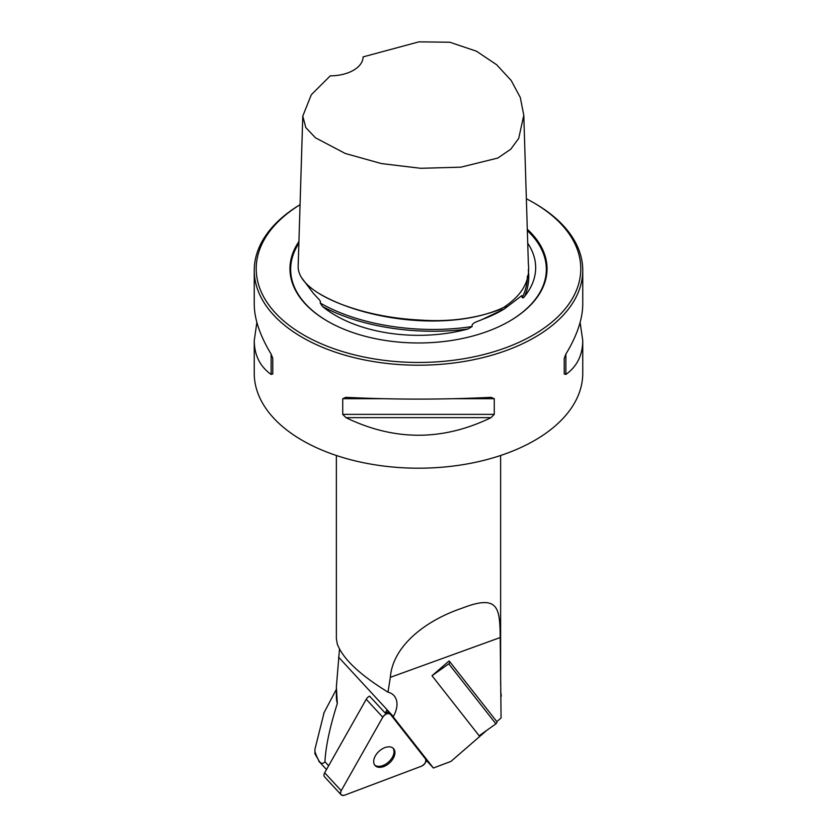 <?xml version="1.0" encoding="UTF-8"?>
<svg xmlns="http://www.w3.org/2000/svg" width="837" height="837" viewBox="0 0 837 837"><rect width="100%" height="100%" fill="white"/><g stroke="black" fill="none" stroke-linecap="round" stroke-linejoin="round"><path stroke-width="1.26" d="M324.139 712.496L314.921 749.303L314.953 753.896L319.389 761.534C321.272 763.836 323.113 763.919 324.934 761.775C325.739 746.426 329.862 727.018 337.311 703.54L336.369 686.884L339.487 649.125M314.953 753.896L314.921 751.898M486.841 730.293L450.944 761.408L433.399 768.021L427.142 761.241L425.719 761.775M390.209 714.076L389.519 713.323A5.21 3.264 137.3 0 0 389.404 713.197A5.21 3.264 137.3 0 0 385.198 713.061L369.567 696.133A5.21 3.264 -42.7 0 0 366.229 699.282L324.672 772.771L341.203 790.693A5.21 3.264 137.3 0 0 341.098 794.752A5.21 3.264 137.3 0 0 344.708 795.15L421.304 766.263A5.21 3.264 137.3 0 0 425.458 758.918L390.429 714.317A5.21 3.264 137.3 0 0 390.324 714.191A5.21 3.264 137.3 0 0 382.771 717.204L341.203 790.693M385.198 713.061L386.914 710.017L389.467 713.26M496.791 721.682L501.07 717.968L500.212 637.543C499.888 607.861 498.528 594.082 462.369 608.081C424.767 620.74 392.72 646.363 390.335 677.342L387.991 692.168A26.941 16.886 -42.7 0 1 393.913 695.537A26.941 16.886 -42.7 0 1 393.338 716.514L386.914 710.017M425.782 759.504L427.142 761.241M393.17 716.796L433.399 768.021M432.018 675.741L448.768 663.825A1.967 1.538 -38.1 0 0 449.145 661.042A131.399 102.271 141.9 0 0 449.05 660.989L432.018 675.741L479.162 735.765L495.902 723.838A1.967 1.538 141.9 0 0 496.289 721.065M330.291 75.832A32.852 18.969 -0 0 0 363.08 56.895L418.929 41.85L449.793 42.227L476.483 51.214L496.676 64.773L511.187 80.478L520.3 97.5L523.795 115.265L518.71 138.367L510.79 149.185L497.837 158.036L460.894 167.17L420.708 168.3L381.41 163.571L345.315 153.495L315.497 137.812L305.798 127.59L302.774 116.123L311.301 94.759L330.291 75.832M387.991 692.168L385.062 690.316C358.56 673.628 342.647 658.217 337.311 644.082L336.369 638.621L336.369 455.495M336.369 686.884L336.369 696.394A82.131 47.416 0 0 0 337.311 703.54M314.953 751.49A104.96 60.599 0 0 0 319.389 761.534M501.248 696.3A82.779 47.793 0 0 0 500.62 691.644M256.875 322.402L254.249 340.523L254.249 373.365A164.251 94.832 0 0 0 418.5 468.197A164.251 94.832 0 0 0 582.751 373.365L582.751 340.523L580.125 322.402M300.065 204.667A164.251 94.832 0 0 0 254.249 270.372A164.251 94.832 0 0 0 418.5 365.204A164.251 94.832 0 0 0 582.751 270.372A164.251 94.832 0 0 0 557.641 219.974A164.251 94.832 0 0 0 534.644 203.318L533.253 202.512A162.284 93.692 0 0 0 526.358 198.756M345.974 397.334L342.731 398.705L342.731 414.378L345.974 417.653C394.321 441.089 442.679 441.089 491.026 417.653L494.269 414.378L494.269 398.705L491.026 397.334C442.679 399.699 394.321 399.699 345.974 397.334L345.461 397.313M582.751 270.372L582.751 304.291C582.646 319.033 577.028 335.647 565.875 354.114L564.232 358.309L564.232 373.993L565.875 374.442C577.028 366.48 582.646 355.17 582.751 340.523M254.249 340.523C254.354 355.17 259.972 366.48 271.125 374.442L272.768 373.993L272.768 358.309L271.125 354.114C259.972 335.647 254.354 319.033 254.249 304.291L254.249 270.372M523.795 115.265L528.377 264.356C530.334 281.807 521.169 296.737 500.903 309.146C476.556 318.458 449.668 322.099 420.237 320.069C391.528 318.594 365.131 313.289 341.046 304.166C318.573 295.44 296.999 281.902 298.202 265.203L302.785 116.123M519.913 297.083L504.23 309.041L482.122 319.493A118.54 68.446 0 0 0 502.326 310.14L504.23 309.041M320.184 303.004L322.538 306.499A117.17 67.651 0 0 0 467.988 329.004L472.152 326.514C419.368 334.748 358.77 325.373 320.184 303.004L320.519 301.728L319.577 300.012L313.394 293.4L301.079 276.963M300.065 204.709A162.284 93.692 0 0 0 306.279 336.443A162.284 93.692 0 0 0 534.498 334.287A162.284 93.692 0 0 0 533.253 202.512L534.644 203.318M298.924 241.527A128.542 74.211 0 0 0 327.612 321.241A128.542 74.211 0 0 0 509.388 321.241A128.542 74.211 0 0 0 527.3 229.244M472.152 326.514C471.032 322.674 478.984 321.209 482.122 319.493M520.007 296.978L521.849 295.587L522.204 297.616C522.979 298.129 523.816 297.679 524.705 296.267A117.17 67.651 0 0 0 529.947 246.81A117.17 67.651 0 0 0 527.728 243.211M564.232 373.993L564.232 358.309M374.694 765.049A12.513 7.847 137.3 0 0 386.255 763.804A12.513 7.847 137.3 0 0 394.007 752.264A12.513 7.847 137.3 0 0 393.024 748.142M341.098 794.752L324.557 776.83A5.21 3.264 -42.7 0 1 324.672 772.771M374.861 765.28A12.513 7.847 137.3 0 0 375.112 765.573A12.513 7.847 137.3 0 0 389.634 762.852A12.513 7.847 137.3 0 0 393.505 748.602A12.513 7.847 137.3 0 0 379.224 751.113A12.513 7.847 137.3 0 0 374.861 765.28M425.458 758.918L390.429 714.317C388.012 712.768 385.459 713.731 382.771 717.204L341.203 790.693C339.864 794.355 341.025 795.841 344.708 795.15L421.304 766.263C425.06 764.15 426.452 761.701 425.458 758.918M324.934 761.775L328.627 765.782M393.338 716.514L338.567 657.15M500.212 637.543L390.335 677.342M298.872 243.316A127.831 73.802 0 0 0 313.802 311.678A127.831 73.802 0 0 0 327.853 321.377M509.147 321.377A127.831 73.802 0 0 0 527.341 230.625M467.988 329.004C417.161 335.783 360.684 327.047 322.538 306.499M527.383 276.095C527.404 283.419 525.678 290.596 522.204 297.616M528.262 269.838C529.497 278.752 528.314 287.562 524.705 296.267M506.479 306.122C453.372 332.687 364.262 320.812 318.311 293.023M271.125 354.114L271.125 374.442M342.731 398.705L382.907 398.705M454.093 398.705L494.269 398.705M342.731 414.378L494.269 414.378M345.974 417.653L491.026 417.653M565.875 374.442L565.875 354.114M448.768 663.825L495.902 723.838M382.771 717.204L366.229 699.282M326.503 769.538L318.677 761.063M500.631 684.509L500.631 455.495M336.369 689.332L323.699 713.333M314.921 749.303L314.921 752.337M449.459 661.324L496.603 721.348M389.404 713.197L390.324 714.191"/></g></svg>
